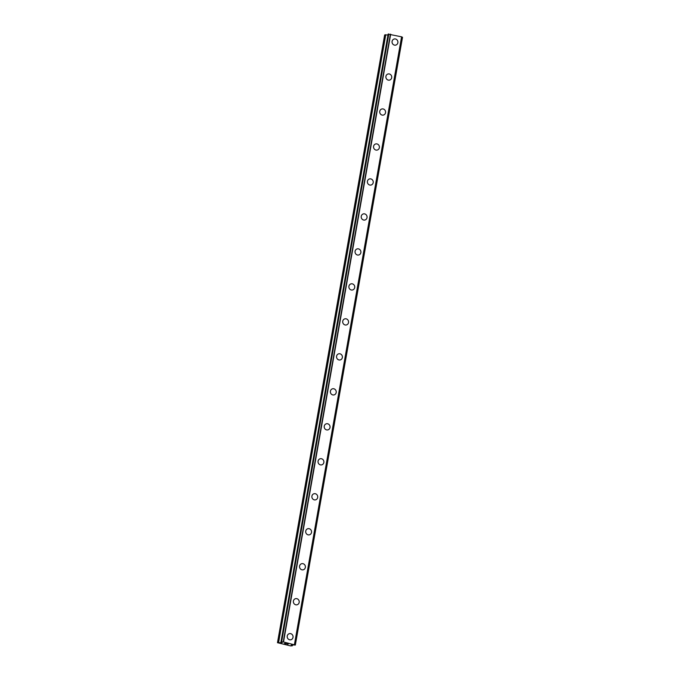 <?xml version="1.0" encoding="UTF-8"?>
<svg xmlns="http://www.w3.org/2000/svg" width="680" height="680" viewBox="0 0 680 680"><rect width="100%" height="100%" fill="white"/><g stroke="black" fill="none" stroke-linecap="round" stroke-linejoin="round"><path stroke-width="1.02" d="M289.391 633.649A3.145 2.924 -103.5 0 1 293.003 637.389A3.145 2.924 -103.5 0 1 290.861 639.769A3.145 2.924 -103.5 0 1 287.24 636.029A3.145 2.924 -103.5 0 1 289.391 633.649A3.145 2.924 -103.5 0 1 293.012 637.389A3.145 2.924 -103.5 0 1 290.861 639.769M295.553 598.672A3.145 2.924 -103.5 0 1 299.175 602.412A3.145 2.924 -103.5 0 1 297.024 604.792A3.145 2.924 -103.5 0 1 293.411 601.052A3.145 2.924 -103.5 0 1 295.562 598.672A3.145 2.924 -103.5 0 1 299.175 602.412A3.145 2.924 -103.5 0 1 297.024 604.792M301.725 563.694A3.145 2.924 -103.5 0 1 305.346 567.435A3.145 2.924 -103.5 0 1 303.195 569.814A3.145 2.924 -103.5 0 1 299.582 566.075A3.145 2.924 -103.5 0 1 301.725 563.694A3.145 2.924 -103.5 0 1 305.346 567.435A3.145 2.924 -103.5 0 1 303.195 569.814M307.896 528.708A3.145 2.924 -103.5 0 1 311.508 532.457A3.145 2.924 -103.5 0 1 309.366 534.837A3.145 2.924 -103.5 0 1 305.745 531.088A3.145 2.924 -103.5 0 1 307.896 528.708A3.145 2.924 -103.5 0 1 311.517 532.457A3.145 2.924 -103.5 0 1 309.366 534.837M314.058 493.731A3.145 2.924 -103.5 0 1 317.679 497.471A3.145 2.924 -103.5 0 1 315.528 499.851A3.145 2.924 -103.5 0 1 311.916 496.111A3.145 2.924 -103.5 0 1 314.067 493.731A3.145 2.924 -103.5 0 1 317.679 497.471A3.145 2.924 -103.5 0 1 315.528 499.851M320.229 458.754A3.145 2.924 -103.5 0 1 323.85 462.493A3.145 2.924 -103.5 0 1 321.7 464.873A3.145 2.924 -103.5 0 1 318.078 461.133A3.145 2.924 -103.5 0 1 320.229 458.754A3.145 2.924 -103.5 0 1 323.85 462.493A3.145 2.924 -103.5 0 1 321.7 464.873M326.4 423.776A3.145 2.924 -103.5 0 1 330.012 427.516A3.145 2.924 -103.5 0 1 327.87 429.896A3.145 2.924 -103.5 0 1 324.25 426.156A3.145 2.924 -103.5 0 1 326.4 423.776A3.145 2.924 -103.5 0 1 330.012 427.516A3.145 2.924 -103.5 0 1 327.862 429.896M332.562 388.798A3.145 2.924 -103.5 0 1 336.183 392.538A3.145 2.924 -103.5 0 1 334.033 394.918A3.145 2.924 -103.5 0 1 330.421 391.17A3.145 2.924 -103.5 0 1 332.562 388.79A3.145 2.924 -103.5 0 1 336.183 392.538A3.145 2.924 -103.5 0 1 334.033 394.918M338.733 353.812A3.145 2.924 -103.5 0 1 342.346 357.561A3.145 2.924 -103.5 0 1 340.204 359.933A3.145 2.924 -103.5 0 1 336.583 356.192A3.145 2.924 -103.5 0 1 338.733 353.812A3.145 2.924 -103.5 0 1 342.354 357.552A3.145 2.924 -103.5 0 1 340.204 359.933M344.904 318.835A3.145 2.924 -103.5 0 1 348.517 322.575A3.145 2.924 -103.5 0 1 346.366 324.955A3.145 2.924 -103.5 0 1 342.754 321.215A3.145 2.924 -103.5 0 1 344.904 318.835A3.145 2.924 -103.5 0 1 348.517 322.575A3.145 2.924 -103.5 0 1 346.366 324.955M351.067 283.857A3.145 2.924 -103.5 0 1 354.688 287.598A3.145 2.924 -103.5 0 1 352.537 289.977A3.145 2.924 -103.5 0 1 348.925 286.238A3.145 2.924 -103.5 0 1 351.067 283.857A3.145 2.924 -103.5 0 1 354.688 287.598A3.145 2.924 -103.5 0 1 352.537 289.977M357.238 248.88A3.145 2.924 -103.5 0 1 360.85 252.62A3.145 2.924 -103.5 0 1 358.708 255A3.145 2.924 -103.5 0 1 355.087 251.251A3.145 2.924 -103.5 0 1 357.238 248.88A3.145 2.924 -103.5 0 1 360.859 252.62A3.145 2.924 -103.5 0 1 358.708 255M363.4 213.894A3.145 2.924 -103.5 0 1 367.022 217.643A3.145 2.924 -103.5 0 1 364.871 220.023A3.145 2.924 -103.5 0 1 361.258 216.274A3.145 2.924 -103.5 0 1 363.409 213.894A3.145 2.924 -103.5 0 1 367.022 217.643A3.145 2.924 -103.5 0 1 364.871 220.014M369.572 178.917A3.145 2.924 -103.5 0 1 373.192 182.656A3.145 2.924 -103.5 0 1 371.042 185.036A3.145 2.924 -103.5 0 1 367.421 181.296A3.145 2.924 -103.5 0 1 369.572 178.917A3.145 2.924 -103.5 0 1 373.192 182.656A3.145 2.924 -103.5 0 1 371.042 185.036M375.743 143.939A3.145 2.924 -103.5 0 1 379.355 147.679A3.145 2.924 -103.5 0 1 377.213 150.059A3.145 2.924 -103.5 0 1 373.592 146.319A3.145 2.924 -103.5 0 1 375.743 143.939A3.145 2.924 -103.5 0 1 379.355 147.679A3.145 2.924 -103.5 0 1 377.204 150.059M381.905 108.962A3.145 2.924 -103.5 0 1 385.526 112.701A3.145 2.924 -103.5 0 1 383.375 115.081A3.145 2.924 -103.5 0 1 379.763 111.342A3.145 2.924 -103.5 0 1 381.905 108.962A3.145 2.924 -103.5 0 1 385.526 112.701A3.145 2.924 -103.5 0 1 383.375 115.081M388.076 73.975A3.145 2.924 -103.5 0 1 391.688 77.724A3.145 2.924 -103.5 0 1 389.546 80.104A3.145 2.924 -103.5 0 1 385.925 76.355A3.145 2.924 -103.5 0 1 388.076 73.975A3.145 2.924 -103.5 0 1 391.697 77.724A3.145 2.924 -103.5 0 1 389.546 80.104M394.247 38.998A3.145 2.924 -103.5 0 1 397.859 42.738A3.145 2.924 -103.5 0 1 395.709 45.118A3.145 2.924 -103.5 0 1 392.096 41.378A3.145 2.924 -103.5 0 1 394.247 38.998A3.145 2.924 -103.5 0 1 397.859 42.738A3.145 2.924 -103.5 0 1 395.709 45.118M388 34.952L384.65 34.927L277.482 642.693L281.418 642.744L282.175 642.549L281.001 641.843L283.509 641.979L295.35 645.065L291.941 644.895L291.185 645.09L292.366 645.779L290.624 645.915L277.482 642.693M401.693 36.856L294.525 644.623L401.693 36.856L388.161 34.111M401.676 36.95L402.381 37.23L295.214 644.997M402.517 37.298L295.332 645.073L402.381 37.23M285.404 643.365L286.611 643.645L285.404 643.365M285.039 643.45L285.685 643.603M285.634 643.62L284.979 643.467L285.634 643.62M284.606 643.552L285.796 643.841M285.745 643.858L284.385 643.535L286.671 643.629M284.393 643.535L285.745 643.85M287.512 643.943L288.328 644.028M287.266 644.207L288.065 644.011M295.324 645.039L402.492 37.273L295.332 645.039M388.654 34L281.486 641.767L388.637 34M390.405 34.187L283.237 641.954M390.567 34.204L283.399 641.971M390.677 34.212L283.509 641.979M401.591 36.788L294.431 644.555M401.642 36.822L294.474 644.589M385.483 34.723L278.324 642.49M385.773 34.723L278.604 642.49M281.274 641.962L281.129 642.744M281.537 642.056L281.418 642.744M280.984 641.861L388.144 34.093L281.001 641.843M388.493 34L281.333 641.767M388.815 34.026L281.648 641.792M292.459 644.92L292.315 645.728L292.476 644.92M292.51 644.92L292.366 645.779"/></g></svg>
